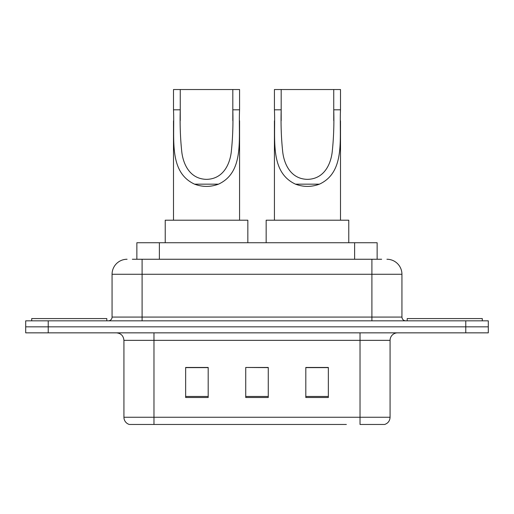 <?xml version="1.0" encoding="UTF-8"?>
<svg xmlns="http://www.w3.org/2000/svg" width="514" height="514" viewBox="0 0 514 514"><rect width="100%" height="100%" fill="white"/><g stroke="black" fill="none" stroke-linecap="round" stroke-linejoin="round"><path stroke-width="0.77" d="M132.342 259.255L142.102 259.255L132.342 259.255L136.859 259.255L136.859 242.73L377.141 242.73L377.141 259.255M127.08 259.255A15.022 15.022 0 0 0 112.065 274.27L112.065 317.08A3.752 3.752 0 0 1 108.306 320.832M386.92 259.255A15.022 15.022 0 0 1 401.935 274.27L142.102 274.27L142.102 259.255L381.658 259.255M401.935 274.27L401.935 317.08C402.16 319.361 403.413 320.607 405.694 320.832M48.226 320.832L25.7 320.832L25.7 326.84L48.226 326.84L25.7 326.84L25.7 332.847L48.226 332.847L48.226 326.84L465.774 326.84L48.226 326.84L48.226 320.832L465.774 320.832L465.774 326.84L488.3 326.84L465.774 326.84L465.774 332.847L48.226 332.847M465.774 332.847L488.3 332.847L488.3 320.832L465.774 320.832M167.635 424.468L129.708 424.468M390.075 417.259C389.863 420.857 388.064 423.26 384.665 424.468L360.031 424.468L360.031 417.259L390.075 417.259L390.075 340.358A7.511 7.511 0 0 1 397.585 332.847M129.335 424.468A7.511 7.511 0 0 1 123.925 417.259L123.925 340.358C123.482 335.796 120.976 333.297 116.415 332.847M328.343 397.508L328.343 367.465L305.811 367.465L305.811 397.508L328.343 397.508M208.189 397.508L208.189 367.465L185.657 367.465L185.657 397.508L208.189 397.508M268.263 397.508L268.263 367.465L245.737 367.465L245.737 397.508L268.263 397.508M346.365 424.468L153.969 424.468L153.969 417.259L360.031 417.259L360.031 340.358L123.925 340.358M245.737 367.465L268.263 367.619L245.737 367.465M208.189 367.619L185.657 367.619M328.343 367.619L305.811 367.619M106.803 320.832L106.803 318.577L31.707 318.577L31.707 320.832M180.253 89.532L239.575 89.532L239.575 109.816C238.226 138.24 244.87 171.92 218.514 184.16C210.528 187.141 202.542 187.141 194.549 184.16C168.251 171.914 174.818 138.446 173.494 109.816L173.494 89.532L180.253 89.532L180.253 120.674M173.494 109.816L180.253 109.816C179.829 124.632 180.356 138.825 181.84 152.395C183.485 165.193 190.424 179.058 206.577 179.36C222.768 179.001 229.604 165.039 231.236 152.324C232.713 138.78 233.24 124.613 232.816 109.816L232.816 89.532M239.575 109.816L232.816 109.816L232.816 120.655M173.494 120.899L173.494 220.204M239.575 120.803L239.575 220.204M247.838 242.73L247.838 220.204L165.232 220.204L165.232 242.73M281.184 89.532L340.506 89.532L340.506 109.816C339.156 138.24 345.8 171.92 319.451 184.16C311.458 187.141 303.472 187.141 295.486 184.16C269.182 171.914 275.748 138.446 274.425 109.816L274.425 89.532L281.184 89.532L281.184 120.674M274.425 109.816L281.184 109.816C280.76 124.632 281.286 138.825 282.771 152.395C284.415 165.193 291.354 179.058 307.507 179.36C323.698 179.001 330.541 165.039 332.166 152.324C333.644 138.78 334.171 124.613 333.747 109.816L333.747 89.532M340.506 109.816L333.747 109.816L333.747 120.655M274.425 120.899L274.425 220.204M340.506 120.803L340.506 220.204M348.768 242.73L348.768 220.204L266.162 220.204L266.162 242.73M482.293 320.832L482.293 318.577L407.197 318.577L407.197 320.832M159.385 259.255L159.385 242.73M354.615 259.255L354.615 242.73M142.102 320.832L142.102 274.27L112.065 274.27M112.065 317.08L401.935 317.08M371.898 259.255L371.898 320.832M360.031 332.847L360.031 340.358L390.075 340.358M123.925 417.259L153.969 417.259L153.969 332.847M268.263 396.461L245.737 396.461M208.189 396.461L185.657 396.461M328.343 396.461L305.811 396.461M194.549 184.16L218.514 184.16M295.486 184.16L319.451 184.16"/></g></svg>
